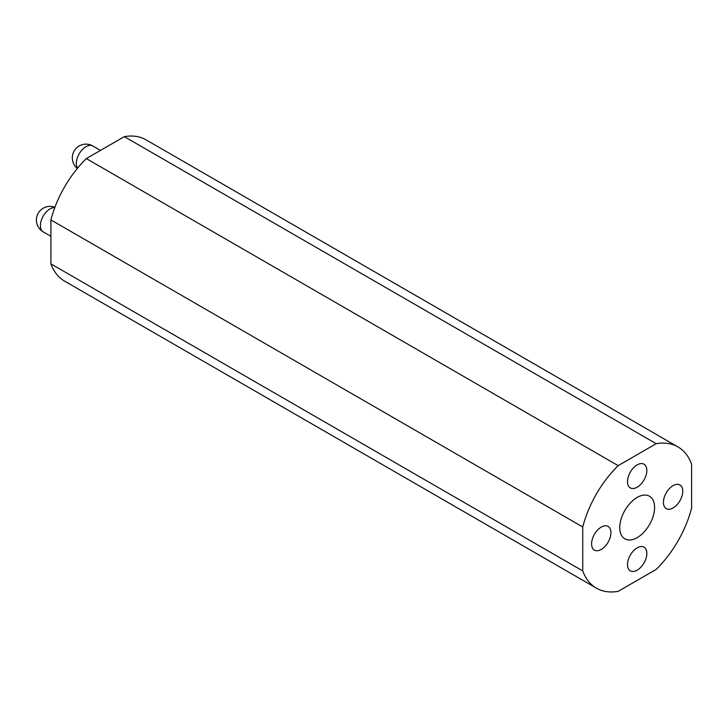 <?xml version="1.0" encoding="UTF-8"?>
<svg xmlns="http://www.w3.org/2000/svg" width="728" height="728" viewBox="0 0 728 728"><rect width="100%" height="100%" fill="white"/><g stroke="black" fill="none" stroke-linecap="round" stroke-linejoin="round"><path stroke-width="1.09" d="M637.173 487.214A13.677 7.899 120 0 0 646.109 475.166A13.677 7.899 120 0 0 644.016 464.209A13.677 7.899 120 0 0 637.173 464.883A13.677 7.899 120 0 0 628.237 476.931A13.677 7.899 120 0 0 630.339 487.897A13.677 7.899 120 0 0 637.173 487.214M601.255 549.431A13.677 7.899 120 0 0 610.191 537.382A13.677 7.899 120 0 0 608.098 526.417A13.677 7.899 120 0 0 601.255 527.099A13.677 7.899 120 0 0 592.328 539.148A13.677 7.899 120 0 0 594.421 550.104A13.677 7.899 120 0 0 601.255 549.431M637.173 570.17A13.677 7.899 120 0 0 646.109 558.121A13.677 7.899 120 0 0 644.016 547.165A13.677 7.899 120 0 0 637.173 547.838A13.677 7.899 120 0 0 628.237 559.896A13.677 7.899 120 0 0 630.339 570.852A13.677 7.899 120 0 0 637.173 570.17M673.091 507.962A13.677 7.899 120 0 0 682.027 495.905A13.677 7.899 120 0 0 679.925 484.948A13.677 7.899 120 0 0 673.091 485.631A13.677 7.899 120 0 0 664.154 497.679A13.677 7.899 120 0 0 666.256 508.635A13.677 7.899 120 0 0 673.091 507.962M637.173 537.628A24.616 14.214 120 0 0 653.253 515.934A24.616 14.214 120 0 0 649.485 496.214A24.616 14.214 120 0 0 637.173 497.433A24.616 14.214 120 0 0 621.093 519.119A24.616 14.214 120 0 0 624.87 538.847A24.616 14.214 120 0 0 637.173 537.628M677.941 446.91L146.101 139.858A81.545 47.074 120 0 0 124.333 136.646L86.332 158.586A81.545 47.074 120 0 0 50.905 219.911L50.905 263.873A81.545 47.074 120 0 0 64.565 281.09L596.405 588.142A81.545 47.074 120 0 0 618.172 591.354L656.174 569.414A81.545 47.074 120 0 0 691.6 508.089L691.6 464.127A81.545 47.074 120 0 0 677.941 446.91A81.545 47.074 120 0 0 656.174 443.698L124.333 136.646M656.174 443.698L618.172 465.638L86.332 158.586M618.172 465.638A81.545 47.074 120 0 0 582.746 526.972L50.905 219.911M582.746 526.972L582.746 570.934L50.905 263.873M582.746 570.934A81.545 47.074 120 0 0 596.405 588.142M100.491 150.405L92.829 145.982A13.677 7.899 120 0 0 85.995 146.665A13.677 7.899 120 0 0 76.322 163.409A13.677 7.899 120 0 0 77.559 168.159M54.8 207.571A13.677 7.899 120 0 0 50.077 208.872A13.677 7.899 120 0 0 40.404 225.625A13.677 7.899 120 0 0 43.234 231.886L50.905 236.309M92.829 145.982A13.677 13.677 0 0 0 72.318 157.83A13.677 13.677 0 0 0 77.341 168.423M54.919 207.252A13.677 13.677 0 0 0 36.4 220.038A13.677 13.677 0 0 0 43.234 231.886"/></g></svg>
